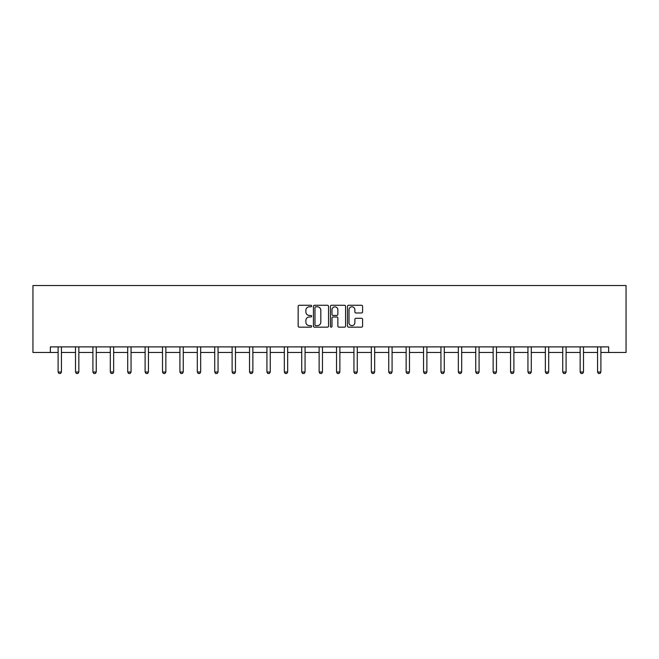 <?xml version="1.0" encoding="UTF-8"?>
<svg xmlns="http://www.w3.org/2000/svg" width="659" height="659" viewBox="0 0 659 659"><rect width="100%" height="100%" fill="white"/><g stroke="black" fill="none" stroke-linecap="round" stroke-linejoin="round"><path stroke-width="0.99" d="M311.649 306.031A0.766 0.766 0 0 0 310.883 305.265L299.252 305.265A1.096 1.096 0 0 0 298.156 306.361L298.156 326.065A1.096 1.096 0 0 0 299.252 327.161L310.883 327.161A0.766 0.766 0 0 0 311.649 326.394A0.766 0.766 0 0 0 310.883 325.628L309.384 325.628A3.501 3.501 0 0 1 305.875 322.127L305.875 320.488A3.501 3.501 0 0 1 309.384 316.979L310.883 316.979A0.766 0.766 0 0 0 311.649 316.213A0.766 0.766 0 0 0 310.883 315.447L309.384 315.447A3.501 3.501 0 0 1 305.875 311.946L305.875 310.298A3.501 3.501 0 0 1 309.384 306.797L310.883 306.797A0.766 0.766 0 0 0 311.649 306.031M361.503 312.984A1.096 1.096 0 0 0 362.59 311.888L362.59 306.361A1.096 1.096 0 0 0 361.503 305.265L348.578 305.265A1.096 1.096 0 0 0 347.482 306.361L347.482 326.065A1.096 1.096 0 0 0 348.578 327.161L361.503 327.161A1.096 1.096 0 0 0 362.59 326.065L362.59 319.393A1.096 1.096 0 0 0 361.503 318.297L355.967 318.297A1.096 1.096 0 0 0 354.872 319.393L354.872 322.704A2.933 2.933 0 0 1 351.947 325.628A2.933 2.933 0 0 1 349.015 322.704L349.015 309.73A2.933 2.933 0 0 1 351.947 306.797A2.933 2.933 0 0 1 354.872 309.73L354.872 311.888A1.096 1.096 0 0 0 355.967 312.984L361.503 312.984M50.348 352.466L50.348 346.889L608.652 346.889L608.652 352.466L626.05 352.466L626.05 285.536L32.95 285.536L32.95 352.466L58.107 352.466M328.544 306.361A1.096 1.096 0 0 0 327.449 305.265L314.524 305.265A1.096 1.096 0 0 0 313.429 306.361L313.429 326.065A1.096 1.096 0 0 0 314.524 327.161L327.449 327.161A1.096 1.096 0 0 0 328.544 326.065L328.544 306.361M331.551 305.265L344.476 305.265A1.096 1.096 0 0 1 345.571 306.361L345.571 326.065A1.096 1.096 0 0 1 344.476 327.161L338.94 327.161A1.096 1.096 0 0 1 337.853 326.065L337.853 318.075A1.096 1.096 0 0 0 336.757 316.979L333.083 316.979A1.096 1.096 0 0 0 331.988 318.075L331.988 326.394A0.766 0.766 0 0 1 331.222 327.161A0.766 0.766 0 0 1 330.456 326.394L330.456 306.361A1.096 1.096 0 0 1 331.551 305.265M61.452 352.466L75.505 352.466M78.849 352.466L92.911 352.466M96.255 352.466L110.308 352.466M113.653 352.466L127.706 352.466M131.059 352.466L145.112 352.466M148.456 352.466L162.509 352.466M165.862 352.466L179.915 352.466M183.26 352.466L197.313 352.466M200.665 352.466L214.719 352.466M218.063 352.466L232.116 352.466M235.469 352.466L249.522 352.466M252.867 352.466L266.92 352.466M270.264 352.466L284.326 352.466M287.67 352.466L301.723 352.466M305.068 352.466L319.129 352.466M322.473 352.466L336.527 352.466M339.871 352.466L353.932 352.466M357.277 352.466L371.33 352.466M374.674 352.466L388.736 352.466M392.08 352.466L406.133 352.466M409.478 352.466L423.531 352.466M426.884 352.466L440.937 352.466M444.281 352.466L458.334 352.466M461.687 352.466L475.74 352.466M479.085 352.466L493.138 352.466M496.491 352.466L510.544 352.466M513.888 352.466L527.941 352.466M531.294 352.466L545.347 352.466M548.692 352.466L562.745 352.466M566.089 352.466L580.151 352.466M583.495 352.466L597.548 352.466M600.893 352.466L608.652 352.466M315.735 306.797A0.766 0.766 0 0 0 314.969 307.564L314.969 324.862A0.766 0.766 0 0 0 315.735 325.628L317.317 325.628A3.501 3.501 0 0 0 320.826 322.127L320.826 310.298A3.501 3.501 0 0 0 317.317 306.797L315.735 306.797M337.853 309.779A2.933 2.933 0 0 0 334.92 306.855A2.933 2.933 0 0 0 331.988 309.779L331.988 314.351A1.096 1.096 0 0 0 333.083 315.447L336.757 315.447A1.096 1.096 0 0 0 337.853 314.351L337.853 309.779M61.584 346.889L61.501 347.128A1.112 1.112 0 0 0 61.452 347.474L61.452 372.014L60.612 373.464L58.939 373.464L58.107 372.014L58.107 347.474A1.112 1.112 0 0 0 58.05 347.128L57.976 346.889M58.107 372.014L61.452 372.014M78.981 346.889L78.907 347.128A1.112 1.112 0 0 0 78.849 347.474L78.849 372.014L78.017 373.464L76.345 373.464L75.505 372.014L75.505 347.474A1.112 1.112 0 0 0 75.456 347.128L75.373 346.889M75.505 372.014L78.849 372.014M96.379 346.889L96.305 347.128A1.112 1.112 0 0 0 96.255 347.474L96.255 372.014L95.415 373.464L93.743 373.464L92.911 372.014L92.911 347.474A1.112 1.112 0 0 0 92.853 347.128L92.779 346.889M92.911 372.014L96.255 372.014M113.785 346.889L113.71 347.128A1.112 1.112 0 0 0 113.653 347.474L113.653 372.014L112.821 373.464L111.149 373.464L110.308 372.014L110.308 347.474A1.112 1.112 0 0 0 110.259 347.128L110.177 346.889M110.308 372.014L113.653 372.014M131.182 346.889L131.108 347.128A1.112 1.112 0 0 0 131.059 347.474L131.059 372.014L130.218 373.464L128.546 373.464L127.706 372.014L127.706 347.474A1.112 1.112 0 0 0 127.657 347.128L127.582 346.889M127.706 372.014L131.059 372.014M148.588 346.889L148.514 347.128A1.112 1.112 0 0 0 148.456 347.474L148.456 372.014L147.624 373.464L145.952 373.464L145.112 372.014L145.112 347.474A1.112 1.112 0 0 0 145.062 347.128L144.98 346.889M145.112 372.014L148.456 372.014M165.986 346.889L165.911 347.128A1.112 1.112 0 0 0 165.862 347.474L165.862 372.014L165.022 373.464L163.35 373.464L162.509 372.014L162.509 347.474A1.112 1.112 0 0 0 162.46 347.128L162.386 346.889M162.509 372.014L165.862 372.014M183.391 346.889L183.309 347.128A1.112 1.112 0 0 0 183.26 347.474L183.26 372.014L182.428 373.464L180.747 373.464L179.915 372.014L179.915 347.474A1.112 1.112 0 0 0 179.866 347.128L179.783 346.889M179.915 372.014L183.26 372.014M200.789 346.889L200.715 347.128A1.112 1.112 0 0 0 200.665 347.474L200.665 372.014L199.825 373.464L198.153 373.464L197.313 372.014L197.313 347.474A1.112 1.112 0 0 0 197.263 347.128L197.189 346.889M197.313 372.014L200.665 372.014M218.195 346.889L218.113 347.128A1.112 1.112 0 0 0 218.063 347.474L218.063 372.014L217.231 373.464L215.551 373.464L214.719 372.014L214.719 347.474A1.112 1.112 0 0 0 214.661 347.128L214.587 346.889M214.719 372.014L218.063 372.014M235.593 346.889L235.518 347.128A1.112 1.112 0 0 0 235.469 347.474L235.469 372.014L234.629 373.464L232.957 373.464L232.116 372.014L232.116 347.474A1.112 1.112 0 0 0 232.067 347.128L231.993 346.889M232.116 372.014L235.469 372.014M252.998 346.889L252.916 347.128A1.112 1.112 0 0 0 252.867 347.474L252.867 372.014L252.026 373.464L250.354 373.464L249.522 372.014L249.522 347.474A1.112 1.112 0 0 0 249.464 347.128L249.39 346.889M249.522 372.014L252.867 372.014M270.396 346.889L270.322 347.128A1.112 1.112 0 0 0 270.264 347.474L270.264 372.014L269.432 373.464L267.76 373.464L266.92 372.014L266.92 347.474A1.112 1.112 0 0 0 266.87 347.128L266.796 346.889M266.92 372.014L270.264 372.014M287.802 346.889L287.719 347.128A1.112 1.112 0 0 0 287.67 347.474L287.67 372.014L286.83 373.464L285.158 373.464L284.326 372.014L284.326 347.474A1.112 1.112 0 0 0 284.268 347.128L284.194 346.889M284.326 372.014L287.67 372.014M305.199 346.889L305.125 347.128A1.112 1.112 0 0 0 305.068 347.474L305.068 372.014L304.236 373.464L302.563 373.464L301.723 372.014L301.723 347.474A1.112 1.112 0 0 0 301.674 347.128L301.591 346.889M301.723 372.014L305.068 372.014M322.605 346.889L322.523 347.128A1.112 1.112 0 0 0 322.473 347.474L322.473 372.014L321.633 373.464L319.961 373.464L319.129 372.014L319.129 347.474A1.112 1.112 0 0 0 319.071 347.128L318.997 346.889M319.129 372.014L322.473 372.014M340.003 346.889L339.929 347.128A1.112 1.112 0 0 0 339.871 347.474L339.871 372.014L339.039 373.464L337.367 373.464L336.527 372.014L336.527 347.474A1.112 1.112 0 0 0 336.477 347.128L336.395 346.889M336.527 372.014L339.871 372.014M357.409 346.889L357.326 347.128A1.112 1.112 0 0 0 357.277 347.474L357.277 372.014L356.437 373.464L354.764 373.464L353.932 372.014L353.932 347.474A1.112 1.112 0 0 0 353.875 347.128L353.801 346.889M353.932 372.014L357.277 372.014M374.806 346.889L374.732 347.128A1.112 1.112 0 0 0 374.674 347.474L374.674 372.014L373.842 373.464L372.17 373.464L371.33 372.014L371.33 347.474A1.112 1.112 0 0 0 371.281 347.128L371.198 346.889M371.33 372.014L374.674 372.014M392.204 346.889L392.13 347.128A1.112 1.112 0 0 0 392.08 347.474L392.08 372.014L391.24 373.464L389.568 373.464L388.736 372.014L388.736 347.474A1.112 1.112 0 0 0 388.678 347.128L388.604 346.889M388.736 372.014L392.08 372.014M409.61 346.889L409.536 347.128A1.112 1.112 0 0 0 409.478 347.474L409.478 372.014L408.646 373.464L406.974 373.464L406.133 372.014L406.133 347.474A1.112 1.112 0 0 0 406.084 347.128L406.002 346.889M406.133 372.014L409.478 372.014M427.007 346.889L426.933 347.128A1.112 1.112 0 0 0 426.884 347.474L426.884 372.014L426.044 373.464L424.371 373.464L423.531 372.014L423.531 347.474A1.112 1.112 0 0 0 423.482 347.128L423.407 346.889M423.531 372.014L426.884 372.014M444.413 346.889L444.339 347.128A1.112 1.112 0 0 0 444.281 347.474L444.281 372.014L443.449 373.464L441.769 373.464L440.937 372.014L440.937 347.474A1.112 1.112 0 0 0 440.887 347.128L440.805 346.889M440.937 372.014L444.281 372.014M461.811 346.889L461.737 347.128A1.112 1.112 0 0 0 461.687 347.474L461.687 372.014L460.847 373.464L459.175 373.464L458.334 372.014L458.334 347.474A1.112 1.112 0 0 0 458.285 347.128L458.211 346.889M458.334 372.014L461.687 372.014M479.217 346.889L479.134 347.128A1.112 1.112 0 0 0 479.085 347.474L479.085 372.014L478.253 373.464L476.572 373.464L475.74 372.014L475.74 347.474A1.112 1.112 0 0 0 475.691 347.128L475.609 346.889M475.74 372.014L479.085 372.014M496.614 346.889L496.54 347.128A1.112 1.112 0 0 0 496.491 347.474L496.491 372.014L495.65 373.464L493.978 373.464L493.138 372.014L493.138 347.474A1.112 1.112 0 0 0 493.089 347.128L493.014 346.889M493.138 372.014L496.491 372.014M514.02 346.889L513.938 347.128A1.112 1.112 0 0 0 513.888 347.474L513.888 372.014L513.048 373.464L511.376 373.464L510.544 372.014L510.544 347.474A1.112 1.112 0 0 0 510.486 347.128L510.412 346.889M510.544 372.014L513.888 372.014M531.418 346.889L531.343 347.128A1.112 1.112 0 0 0 531.294 347.474L531.294 372.014L530.454 373.464L528.782 373.464L527.941 372.014L527.941 347.474A1.112 1.112 0 0 0 527.892 347.128L527.818 346.889M527.941 372.014L531.294 372.014M548.823 346.889L548.741 347.128A1.112 1.112 0 0 0 548.692 347.474L548.692 372.014L547.851 373.464L546.179 373.464L545.347 372.014L545.347 347.474A1.112 1.112 0 0 0 545.29 347.128L545.215 346.889M545.347 372.014L548.692 372.014M566.221 346.889L566.147 347.128A1.112 1.112 0 0 0 566.089 347.474L566.089 372.014L565.257 373.464L563.585 373.464L562.745 372.014L562.745 347.474A1.112 1.112 0 0 0 562.695 347.128L562.621 346.889M562.745 372.014L566.089 372.014M583.627 346.889L583.544 347.128A1.112 1.112 0 0 0 583.495 347.474L583.495 372.014L582.655 373.464L580.983 373.464L580.151 372.014L580.151 347.474A1.112 1.112 0 0 0 580.093 347.128L580.019 346.889M580.151 372.014L583.495 372.014M601.024 346.889L600.95 347.128A1.112 1.112 0 0 0 600.893 347.474L600.893 372.014L600.061 373.464L598.388 373.464L597.548 372.014L597.548 347.474A1.112 1.112 0 0 0 597.499 347.128L597.416 346.889M597.548 372.014L600.893 372.014"/></g></svg>
